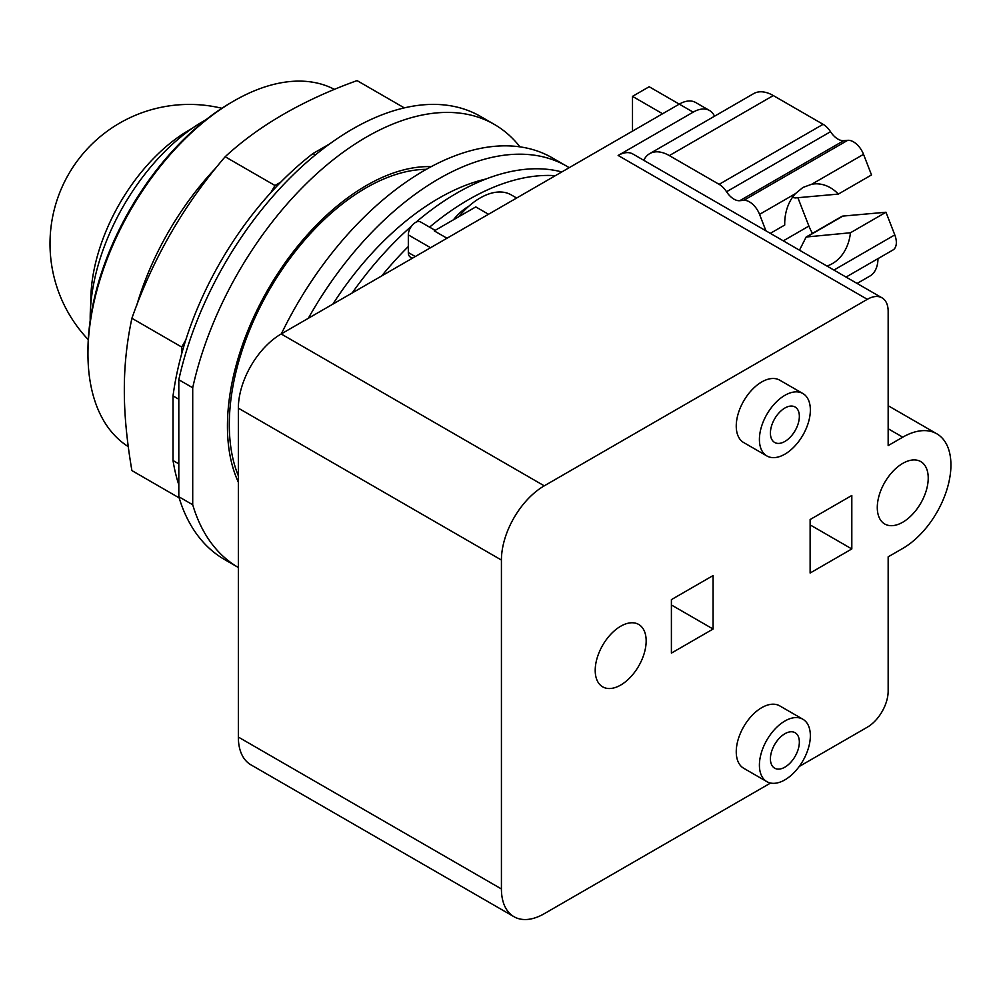 <?xml version="1.0" encoding="UTF-8"?>
<svg xmlns="http://www.w3.org/2000/svg" width="1000" height="1000" viewBox="0 0 1000 1000"><rect width="100%" height="100%" fill="white"/><g stroke="black" fill="none" stroke-linecap="round" stroke-linejoin="round"><path stroke-width="1.5" d="M206.137 119.6A161.175 93.05 120 0 0 90.188 318.113A161.175 93.05 120 0 0 90.213 320.387M334.5 89.412A206.3 119.113 120 0 0 233.825 101L231.513 102.338A203.025 117.225 120 0 0 87.95 350.988L87.95 353.663A206.3 119.113 120 0 0 128.262 446.65M233.825 101A206.3 119.113 120 0 0 87.95 353.663M404.312 107.888L357.062 80.6C302.938 100.125 258.975 125.5 225.162 156.75C183.925 204.737 152.838 258.587 131.9 318.288C126.775 342.238 124.25 366.163 124.325 390.075C124.25 413.888 126.775 440.725 131.9 470.588L179.15 497.875M178.812 463.862L173.025 460.525L173.025 395.9A240.712 138.975 120 0 1 181.7 353.688L181.7 347.05L131.9 318.288M181.7 347.05L185.775 340A240.712 138.975 -60 0 0 181.7 353.688M185.775 340A240.712 138.975 120 0 1 270.9 192.55L274.975 185.5L225.162 156.75M274.975 185.5L280.725 182.188A240.712 138.975 -60 0 0 270.9 192.55M173.025 460.525A240.712 138.975 120 0 0 178.812 484.8M315.35 154.95L312.938 153.562A240.712 138.975 120 0 0 280.725 182.188M312.938 153.562L329.663 143.9M173.025 395.9L178.812 399.237M178.812 496.737A255.863 147.725 120 0 0 224.562 559.55L238.35 567.5A255.863 147.725 120 0 1 192.712 504.75L178.812 496.737L178.812 379.738L192.712 387.762L192.712 504.75M519.95 146.85A255.863 147.725 120 0 0 494.325 124.4L480.425 116.375A255.863 147.725 120 0 0 178.812 379.738M494.325 124.4A255.863 147.725 120 0 0 192.712 387.762M238.35 482.212A196.5 113.45 -60 0 1 227.438 426.2A196.5 113.45 -60 0 1 431.225 166.637M770.325 233.35L784.725 225.037A41.762 32.938 -95.1 0 1 795.312 193.725L802.913 187.463L811.775 184.213A41.762 32.938 -95.1 0 1 814.013 183.925A41.762 32.938 -95.1 0 1 838.337 194.088L795.25 197.938L792.387 197.45M799.475 250.188L806.15 237.013L850.45 232.763A41.762 32.938 -95.1 0 1 832.487 263.562A41.762 32.938 -95.1 0 1 826.9 266.025M806.15 237.013L841.812 216.425A7.375 4.25 60 0 1 842.9 216.088L885.987 212.237L850.45 232.763M838.337 194.088L871.513 174.938L863.525 154.338A16.375 9.45 -120 0 0 847.712 140.312L843.737 140.662A16.375 9.45 60 0 1 830.525 131.713A16.375 9.45 -120 0 0 823.088 124.312L773.3 95.562A39.3 22.688 -120 0 0 753.65 93.625L649.675 153.65A39.3 22.688 -120 0 0 643.775 160.3M784.887 767.163A20.475 11.812 -60 0 1 774.65 768.175A20.475 11.812 -60 0 1 771.513 751.775A20.475 11.812 -60 0 1 784.887 733.737A20.475 11.812 -60 0 1 795.113 732.725A20.475 11.812 -60 0 1 798.25 749.125A20.475 11.812 -60 0 1 784.887 767.163M784.887 441.45A20.475 11.812 -60 0 1 774.65 442.463A20.475 11.812 -60 0 1 771.513 426.062A20.475 11.812 -60 0 1 784.887 408.025A20.475 11.812 -60 0 1 795.113 407.013A20.475 11.812 -60 0 1 798.25 423.413A20.475 11.812 -60 0 1 784.887 441.45M765.925 230.812L759.55 214.375A16.375 9.45 -120 0 0 743.725 200.35L739.762 200.7A16.375 9.45 60 0 1 726.538 191.75A16.375 9.45 -120 0 0 719.112 184.338L669.325 155.6A39.3 22.688 -120 0 0 649.675 153.65M797.887 197.7L808.9 226.075A26.2 15.125 -120 0 0 812.525 233.337M846.05 277.075L892.95 250A16.375 9.45 -120 0 0 894.788 234.913L885.987 212.237M857.087 283.45L869.85 276.087A39.3 22.688 -120 0 0 877.987 258.637M784.887 721.025A36.025 20.8 120 0 0 761.35 752.775A36.025 20.8 120 0 0 766.862 781.65A36.025 20.8 120 0 0 784.887 779.862A36.025 20.8 120 0 0 808.413 748.112A36.025 20.8 120 0 0 802.9 719.25A36.025 20.8 120 0 0 784.887 721.025M784.887 395.325A36.025 20.8 120 0 0 761.35 427.075A36.025 20.8 120 0 0 766.862 455.938A36.025 20.8 120 0 0 784.887 454.162A36.025 20.8 120 0 0 808.413 422.413A36.025 20.8 120 0 0 802.9 393.537A36.025 20.8 120 0 0 784.887 395.325M770.575 783.037L544.263 913.7A60.587 34.975 -60 0 1 513.975 916.7A60.587 34.975 -60 0 1 501.425 888.962L501.425 560.05A60.587 34.975 -60 0 1 544.263 485.838L867.325 299.325A29.475 17.012 -60 0 1 882.062 297.863A29.475 17.012 -60 0 1 888.162 311.363L888.162 445.6L902.763 437.175A68.125 39.325 -60 0 1 936.812 433.8A68.125 39.325 -60 0 1 947.262 488.387A68.125 39.325 -60 0 1 902.763 548.425L888.162 556.838L888.162 691.087A29.475 17.012 -60 0 1 867.325 727.188L799.188 766.513M620.688 685.062A36.025 20.8 -60 0 1 602.675 686.85A36.025 20.8 -60 0 1 597.15 657.975A36.025 20.8 -60 0 1 620.688 626.237A36.025 20.8 -60 0 1 638.7 624.45A36.025 20.8 -60 0 1 644.225 653.312A36.025 20.8 -60 0 1 620.688 685.062M902.763 522.212A36.025 20.8 -60 0 1 884.75 524A36.025 20.8 -60 0 1 879.225 495.125A36.025 20.8 -60 0 1 902.763 463.387A36.025 20.8 -60 0 1 920.775 461.6A36.025 20.8 -60 0 1 926.287 490.462A36.025 20.8 -60 0 1 902.763 522.212M766.862 781.65L743.713 768.275A36.025 20.8 -60 0 1 738.188 739.412A36.025 20.8 -60 0 1 761.725 707.663A36.025 20.8 -60 0 1 779.737 705.875L802.9 719.25M766.862 455.938L743.713 442.575A36.025 20.8 -60 0 1 738.188 413.7A36.025 20.8 -60 0 1 761.725 381.962A36.025 20.8 -60 0 1 779.737 380.175L802.9 393.537M426.337 169.325A193.225 111.562 120 0 0 229.3 424.6A193.225 111.562 120 0 0 238.35 475.838M713.088 629.038L671.4 653.112L671.4 599.625L713.088 575.562L713.088 629.038L671.4 604.975M851.812 548.95L810.125 573.025L810.125 519.538L851.812 495.475L851.812 548.95L810.125 524.888M882.062 297.863L632.875 154A29.475 17.012 120 0 0 618.138 155.463L693.175 112.15A32.75 18.913 -60 0 1 709.55 110.525A32.75 18.913 -60 0 1 714.525 116.213M632.5 131.125L632.5 96.363L649.175 86.737L679.275 104.125L281.188 333.963A60.587 34.975 120 0 0 238.35 408.162L238.35 737.075A60.587 34.975 120 0 0 250.9 764.812L513.975 916.7M709.55 110.525L695.65 102.5A32.75 18.913 120 0 0 679.275 104.125L693.175 112.15M662.6 113.75L632.5 96.363M458.713 216.762A62.225 35.925 -60 0 1 480.125 197.987A62.225 35.925 -60 0 1 511.238 194.9L516.638 198.025M488.512 214.262L475.775 206.912L434.25 230.875L446.987 238.238M435.15 230.362L420.588 221.95A10.15 5.863 120 0 0 412.762 224.662A10.15 5.863 120 0 0 408.325 234.887L408.325 252.537A10.15 5.863 -60 0 0 410.438 257.175L412.3 258.263M453.438 219.8A42.575 24.588 -60 0 1 468.537 206.388A42.575 24.588 -60 0 1 468.738 206.275M569.2 167.675A255.863 147.725 120 0 0 566.688 166.175L552.225 157.825A255.863 147.725 120 0 0 281.35 333.862M381.737 275.9A251.438 145.162 -60 0 1 408.325 246.55M429.588 227.138A251.438 145.162 -60 0 1 468.537 199.662A251.438 145.162 -60 0 1 555.337 175.675M566.688 166.175A255.863 147.725 120 0 0 308.325 318.288M416.037 222.162A251.438 145.162 -60 0 1 457 193A251.438 145.162 -60 0 1 561.8 171.95M352.2 292.962A251.438 145.162 -60 0 1 411.675 225.95M332.875 304.113A232.087 134 -60 0 1 438.762 198.263A232.087 134 -60 0 1 485.962 179.013M191.95 128.512A139.338 80.45 120 0 0 189.338 129.987A139.338 80.45 120 0 0 90.812 300.637A139.338 80.45 120 0 0 90.85 303.65M216.35 167.413A206.3 119.113 120 0 0 136.725 305.338M807.35 236.612L842.9 216.088M811.775 184.213L863.525 154.338M669.325 155.6L773.3 95.562M719.112 184.338L823.088 124.312M726.538 191.75L830.525 131.713M739.762 200.7L843.737 140.662M743.725 200.35L847.712 140.312M759.55 214.375L795.312 193.725M783.3 240.85L808.9 226.075M833.913 270.062L894.788 234.913M888.162 428.75L902.763 437.175M618.138 155.463L867.325 299.325M281.188 333.963L544.263 485.838M238.35 408.162L501.425 560.05M238.35 737.075L501.425 888.962M430.562 247.712L408.325 234.887M415.275 256.537L408.325 252.537M221.875 108.275A139.338 139.338 0 0 0 88.275 339.675M888.162 405.712L936.812 433.8"/></g></svg>
